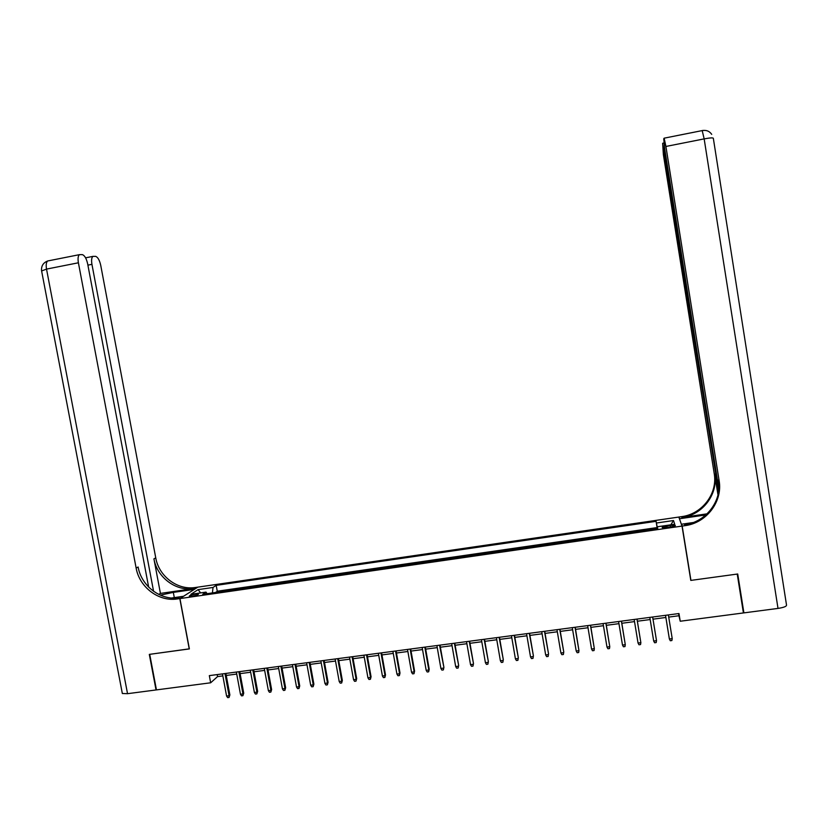<?xml version="1.0" encoding="UTF-8"?>
<svg xmlns="http://www.w3.org/2000/svg" width="828" height="828" viewBox="0 0 828 828"><rect width="100%" height="100%" fill="white"/><g stroke="black" fill="none" stroke-linecap="round" stroke-linejoin="round"><path stroke-width="1.24" d="M192.303 596.17C196.505 595.415 198.544 594.711 198.43 594.069L195.408 594.142C191.237 594.897 189.198 595.591 189.302 596.243L192.303 596.17M678.815 517.055L197.82 587.145L179.945 598.582L682.024 526.08L678.815 517.055M648.107 529.941L657.318 528.616M641.969 530.831L632.758 531.949M626.672 533.046L617.512 534.153M611.437 535.24L602.37 536.554M596.264 537.434L587.249 538.738M581.163 539.618L572.2 540.912M566.124 541.791L557.223 543.085M551.148 543.955L542.299 545.238M536.244 546.118L527.436 547.38M521.392 548.26L512.646 549.523M506.612 550.392L497.907 551.655M491.884 552.524L483.241 553.777M477.228 554.646L468.627 555.888M462.624 556.747L454.086 557.989M448.093 558.848L439.596 560.08M433.613 560.949L425.168 562.171M419.206 563.03L410.802 564.241M404.851 565.1L396.498 566.311M390.547 567.17L382.257 568.37M376.316 569.229L368.067 570.42M362.136 571.279L353.939 572.458M348.019 573.318L339.873 574.497M333.963 575.346L325.859 576.526M319.96 577.375L311.897 578.534M306.018 579.393L298.008 580.542M292.129 581.401L284.159 582.55M278.301 583.398L270.383 584.537M264.525 585.386L256.649 586.524M250.801 587.373L242.977 588.501M237.139 589.339L229.366 590.467M668.713 617.098L678.939 615.742L680.233 621.238L678.981 613.538L209.329 675.627L210.664 682.789L217.547 676.6L222.846 675.896M670.276 525.449L666.799 525.946C663.3 526.536 661.789 527.094 662.276 527.612L670.752 527.022C674.251 526.432 675.751 525.873 675.265 525.356L670.276 525.449L670.535 527.043M207.062 593.686L206.027 592.113L202.725 594.318L657.753 528.554L657.339 526.774L657.608 528.574M206.027 592.113L190.864 594.318L198.12 589.629L213.034 587.456L216.18 585.365L656.076 521.329L656.469 523.006L673.506 520.533L674.706 524.259L657.339 526.774M657.287 528.409L657.09 527.581L217.267 591.213L215.808 592.424M223.539 591.306L215.766 592.237M682.024 526.08L690.79 580.407L737.23 574.063L743.409 612.948L680.233 621.238M179.945 598.582L189.374 648.914L149.713 654.327L156.451 689.9L210.664 682.789M226.251 675.451L236.725 674.064M240.11 673.619L250.656 672.232M254.03 671.787L264.649 670.39M268.013 669.945L278.705 668.527M282.048 668.092L292.812 666.675M296.134 666.23L306.991 664.801M310.293 664.366L321.212 662.928M324.504 662.493L335.506 661.044M338.776 660.609L349.861 659.15M353.111 658.715L364.268 657.246M367.497 656.821L378.738 655.341M381.956 654.917L393.279 653.416M396.467 653.002L407.873 651.491M411.05 651.077L422.528 649.566M425.685 649.142L437.256 647.62M440.382 647.206L452.036 645.674M455.152 645.26L466.888 643.708M469.973 643.304L481.792 641.741M484.866 641.338L496.769 639.775M499.822 639.371L511.807 637.788M514.84 637.384L526.918 635.79M529.93 635.397L542.092 633.793M545.083 633.399L557.327 631.785M560.297 631.391L572.634 629.766M575.574 629.373L588.004 627.738M590.923 627.355L603.436 625.699M606.344 625.316L618.951 623.66M621.828 623.277L634.517 621.6M637.384 621.228L650.166 619.541M653.002 619.168L665.857 617.471M678.587 613.589L678.939 615.742M217.174 674.592L217.547 676.6M657.432 528.595L656.469 523.006M657.09 527.581L656.076 521.329M217.267 591.213L216.18 585.365M213.034 587.456L212.413 592.92M670.835 524.817L673.506 520.533M198.12 589.629L200.604 592.9M672.222 638.647L671.881 640.541L670.307 640.748L669.386 639.009L665.526 615.318L669.252 638.305L669.386 639.009L672.222 638.647L668.362 614.945M778.01 608.414L704.162 138.887C710.165 137.779 713.229 137.603 713.343 138.359L786.507 604.978C786.735 606.355 783.899 607.493 778.01 608.414L743.896 612.886L737.717 574.001L690.945 580.387L682.179 526.059L684.911 525.666C706.47 523.027 722.906 501.561 719.108 480.592L665.919 146.463L664.149 138.172L663.735 138.845L664.853 149.816L718.932 489.327M690.614 579.321L690.945 580.387M705.891 514.923L679.571 518.742L678.96 517.034L681.579 516.651C702.165 514.105 717.845 493.571 714.212 473.533L663.363 154.536L662.648 143.265L718.621 491.873M681.661 525.087L681.527 524.227L693.222 522.53M681.527 524.227L682.179 526.059M707.081 513.826L681.889 517.49C702.558 514.933 718.311 494.316 714.667 474.196L717.99 495.009M743.14 611.25L743.896 612.886M679.705 519.58L679.571 518.742M679.095 517.862L678.96 517.034M684.911 525.666L684.58 524.755C706.036 522.116 722.389 500.754 718.611 479.878L719.108 480.592M148.657 587.093L87.654 263.842C86.443 258.522 84.663 255.448 82.314 254.62L79.416 254.662C78.049 255.935 77.718 258.647 78.401 262.786L46.523 269.1L127.533 693.688L156.037 689.952L149.309 654.389L189.364 648.831M194.311 589.391L173.321 592.382L160.311 595.135M194.301 589.329L197.685 587.166L194.766 587.58C177.171 590.136 158.831 576.122 155.757 557.896L100.737 265.343C99.557 260.147 97.859 257.156 95.624 256.359L92.891 256.38C91.587 257.622 91.266 260.271 91.939 264.339L87.903 265.136M160.425 593.417L193.079 588.656C175.422 591.223 157.009 577.147 153.925 558.848L160.425 593.417L158.769 594.411M189.239 648.924L179.811 598.603L176.768 599.027L178.589 597.878C160.353 600.497 141.329 585.924 138.121 567.004L136.134 568.029L78.401 262.786M179.811 598.603L183.433 596.284L171.52 598.002M153.573 591.295L91.939 264.339M127.533 693.688L122.337 693.502L122.202 692.777M176.768 599.027C158.469 601.666 139.363 587.031 136.134 568.029M653.685 641.038L654.617 642.766L656.18 642.559L656.511 640.665L653.685 641.038L649.814 617.398M652.64 617.026L656.511 640.665L652.65 617.026M638.046 643.045L638.988 644.774L640.541 644.567L640.862 642.683L638.046 643.045L634.165 619.468M636.98 619.096L640.862 642.683L637.032 619.085M622.49 645.053L623.422 646.771L624.974 646.575L625.285 644.691L622.49 645.053L618.599 621.528M621.393 621.155L625.285 644.691L621.476 621.145M606.986 647.051L607.928 648.759L609.48 648.562L609.77 646.689L606.986 647.051L603.084 623.577M605.879 623.205L609.77 646.689L605.992 623.194M591.554 649.038L592.506 650.746L594.049 650.549L594.328 648.676L591.554 649.038L587.652 625.616M590.426 625.243L594.328 648.676L590.571 625.223M576.195 651.015L577.157 652.723L578.689 652.526L578.958 650.663L576.195 651.015L572.272 627.645M575.036 627.282L578.958 650.663L575.222 627.251M559.718 629.301L563.754 651.905L563.392 654.493L563.651 652.63L560.898 652.981L556.975 629.673M563.754 651.905L559.935 629.28M563.392 654.493L561.86 654.689L560.898 652.981M544.472 631.319L548.54 653.872L548.157 656.449L548.405 654.596L545.673 654.948L541.729 631.681M548.54 653.872L544.72 631.288M548.157 656.449L546.635 656.645L545.673 654.948M529.289 633.327L533.398 655.817L532.994 658.395L533.232 656.552L530.51 656.894L526.556 633.689M533.398 655.817L529.568 633.296M532.994 658.395L531.483 658.591L530.51 656.894M514.167 635.324L518.328 657.763L517.893 660.34L518.121 658.498L515.409 658.84L511.456 635.687M518.328 657.763L514.488 635.283M517.893 660.34L516.393 660.527L515.409 658.84M499.118 637.322L503.31 659.699L502.865 662.265L503.082 660.433L500.381 660.775L496.407 637.674M503.31 659.699L499.46 637.27M502.865 662.265L501.364 662.462L500.381 660.775M484.121 639.299L488.365 661.624L487.889 664.191L488.096 662.359L485.415 662.71L481.43 639.651M488.365 661.624L484.504 639.247M487.889 664.191L486.398 664.387L485.415 662.71M469.207 641.276L473.481 663.549L472.985 666.116L473.181 664.284L470.511 664.625L466.526 641.628M473.481 663.549L469.621 641.214M472.985 666.116L471.505 666.302L470.511 664.625M454.344 643.232L458.66 665.453L458.143 668.02L458.329 666.198L455.669 666.54L451.674 643.594M458.66 665.453L454.789 643.18M458.143 668.02L456.663 668.206L455.669 666.54M439.544 645.188L443.901 667.358L443.373 669.914L443.549 668.103L440.889 668.444L436.894 645.54M443.901 667.358L440.02 645.126M443.373 669.914L441.893 670.111L440.889 668.444M424.816 647.144L428.821 669.997L429.214 669.252L428.656 671.808L428.821 669.997L426.182 670.338L422.166 647.486M429.214 669.252L425.323 647.072M428.656 671.808L427.186 671.994L426.182 670.338M410.139 649.08L414.155 671.881L414.58 671.135L414 673.692L414.155 671.881L411.526 672.222L407.511 649.431M414.58 671.135L410.678 649.007M414 673.692L412.541 673.878L411.526 672.222M395.536 651.015L399.562 673.764L400.007 673.019L399.406 675.565L399.562 673.764L396.933 674.106L392.907 651.357M400.007 673.019L396.105 650.932M399.406 675.565L397.957 675.751L396.933 674.106M380.983 652.93L385.02 675.638L385.496 674.892L384.885 677.439L385.02 675.638L382.412 675.979L378.375 653.282M385.496 674.892L381.584 652.857M384.885 677.439L383.436 677.625L382.412 675.979M366.504 654.845L370.54 677.501L371.058 676.745L370.416 679.291L370.54 677.501L367.942 677.842L363.906 655.196M371.058 676.745L367.135 654.762M370.416 679.291L368.977 679.477L367.942 677.842M352.076 656.759L356.133 679.364L356.671 678.608L356.009 681.144L356.133 679.364L353.546 679.695L349.488 657.101M356.671 678.608L352.738 656.666M356.009 681.144L354.57 681.33L353.546 679.695M337.72 658.653L341.778 681.206L342.347 680.45L341.664 682.986L341.778 681.206L339.201 681.537L335.143 658.995M342.347 680.45L338.404 658.56M341.664 682.986L340.236 683.172L339.201 681.537M323.417 660.547L327.484 683.048L328.074 682.293L327.381 684.828L327.484 683.048L324.918 683.379L320.85 660.889M328.074 682.293L324.131 660.454M327.381 684.828L325.953 685.015L324.918 683.379M309.175 662.431L313.243 684.88L313.874 684.125L313.16 686.66L313.243 684.88L310.686 685.211L306.619 662.762M313.874 684.125L309.92 662.328M313.16 686.66L311.742 686.836L310.686 685.211M294.996 664.304L299.074 686.712L299.726 685.946L298.991 688.472L299.074 686.712L296.527 687.033L292.45 664.636M299.726 685.946L295.772 664.201M298.991 688.472L297.583 688.658L296.527 687.033M280.868 666.167L284.956 688.523L285.639 687.757L284.884 690.293L284.956 688.523L282.42 688.855L278.332 666.509M285.639 687.757L281.675 666.064M284.884 690.293L283.476 690.469L282.42 688.855M266.802 668.03L270.901 690.335L271.615 689.569L270.839 692.094L270.901 690.335L268.375 690.666L264.277 668.362M271.615 689.569L267.641 667.917M270.839 692.094L269.431 692.28L268.375 690.666M252.799 669.883L256.897 692.146L257.643 691.37L256.846 693.895L256.897 692.146L254.393 692.467L250.284 670.214M257.643 691.37L253.658 669.769M256.846 693.895L255.448 694.071L254.393 692.467M238.857 671.725L242.966 693.936L243.732 693.16L242.914 695.686L242.966 693.936L240.462 694.257L236.353 672.057M243.732 693.16L239.737 671.611M242.914 695.686L241.528 695.862L240.462 694.257M224.968 673.557L229.077 695.727L229.873 694.951L229.046 697.466L229.077 695.727L226.582 696.048L222.473 673.889M229.873 694.951L225.878 673.443M229.046 697.466L227.659 697.642L226.582 696.048M667.058 527.55L666.799 525.946M681.889 517.49L681.579 516.651M714.667 474.196L714.212 473.533M711.718 134.353C709.441 131.114 706.263 129.861 702.196 130.596L701.865 130.658M664.149 138.172L702.196 130.596L704.162 138.887L665.919 146.463M665.081 151.224L664.366 151.369M702.154 130.534L703.427 130.4M704.09 516.424L703.893 515.202M193.742 588.563L195.418 587.497M179.262 597.785L177.451 598.944M153.925 558.848L155.757 557.896M41.617 270.963L46.523 269.1C45.84 264.981 46.223 262.269 47.672 260.975L47.858 260.944M174.294 597.599L173.321 592.382M663.932 143.016L662.648 143.265M193.079 588.656L194.766 587.58M92.891 256.38L85.584 257.839M79.416 254.662L47.672 260.975C43.284 262.693 41.234 265.891 41.535 270.57L122.337 693.502"/></g></svg>
